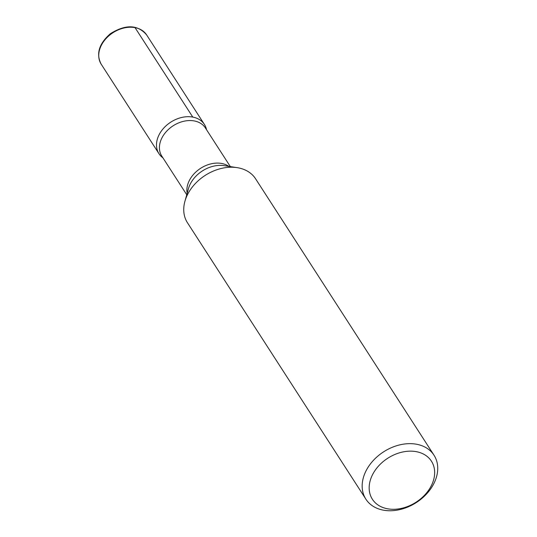 <?xml version="1.0" encoding="UTF-8"?>
<svg xmlns="http://www.w3.org/2000/svg" width="537" height="537" viewBox="0 0 537 537"><rect width="100%" height="100%" fill="white"/><g stroke="black" fill="none" stroke-linecap="round" stroke-linejoin="round"><path stroke-width="0.81" d="M434.01 455.215L255.578 178.787A40.537 30.173 147.2 0 0 237.065 167.631A40.537 30.173 147.2 0 0 184.923 201.288A40.537 30.173 147.2 0 0 187.46 222.754L365.892 499.182A40.537 30.173 -32.8 0 1 373.343 460.437A40.537 30.173 -32.8 0 1 416.598 444.247A40.537 30.173 -32.8 0 1 434.01 455.215A40.537 30.173 -32.8 0 1 426.559 493.959A40.537 30.173 -32.8 0 1 383.304 510.15A40.537 30.173 -32.8 0 1 365.892 499.182M162.939 157.851A27.025 20.117 -32.8 0 1 170.773 122.147A27.025 20.117 -32.8 0 1 206.53 129.712A27.025 20.117 147.2 0 0 204.382 124.396A27.025 20.117 147.2 0 0 170.773 122.147A27.025 20.117 147.2 0 0 158.972 153.703A27.025 20.117 147.2 0 0 162.939 157.851M416.336 451.671A35.133 26.152 147.2 0 0 369.234 489.764A35.133 26.152 147.2 0 0 420.156 499.256A35.133 26.152 147.2 0 0 416.336 451.671M133.626 27.4L135.029 27.615L192.776 117.079M237.065 167.631L224.144 165.658A27.756 20.661 147.2 0 0 188.44 188.702L184.923 201.288M230.346 166.604L205.396 127.954A25.944 19.312 147.2 0 0 194.253 120.932A25.944 19.312 147.2 0 0 166.571 131.297A25.944 19.312 147.2 0 0 161.798 156.092L186.748 194.743M187.158 193.307A25.944 19.312 -32.8 0 1 200.583 168.336A25.944 19.312 -32.8 0 1 228.869 166.383M204.382 124.396L146.635 34.925A27.025 20.117 147.2 0 0 113.025 32.683A27.025 20.117 147.2 0 0 101.225 64.239L158.972 153.703M146.635 34.925C137.747 24.541 125.651 24.145 110.333 33.737C98.909 43.806 95.868 53.975 101.225 64.239"/></g></svg>
